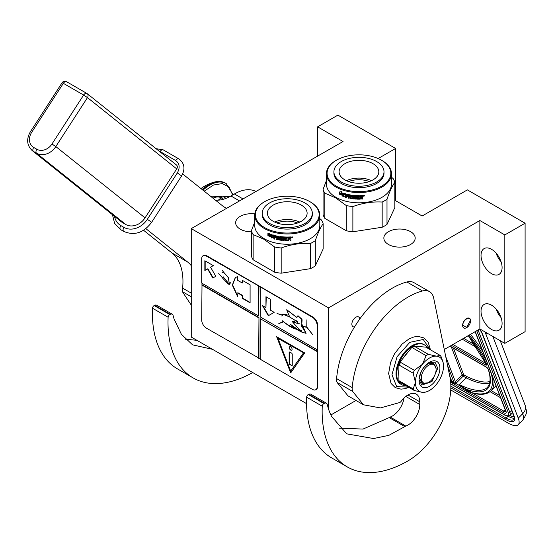 <?xml version="1.0" encoding="UTF-8"?>
<svg xmlns="http://www.w3.org/2000/svg" width="554" height="554" viewBox="0 0 554 554"><rect width="100%" height="100%" fill="white"/><g stroke="black" fill="none" stroke-linecap="round" stroke-linejoin="round"><path stroke-width="0.83" d="M444.273 349.498L479.861 328.951L504.819 343.362L525.102 331.659L525.102 223.214L467.382 189.883L422.141 216.005L394.85 200.25M330.883 414.967L355.987 400.473M317.615 156.2L317.615 126.838L343.044 141.519L191.255 228.615L191.255 337.061L306.549 403.624M504.819 343.362L504.819 234.924L525.102 223.214M481.031 311.258A14.889 8.601 60 0 1 484.113 304.437A14.889 8.601 60 0 1 495.588 308.426A14.889 8.601 60 0 1 502.09 323.411A14.889 8.601 60 0 1 499.009 330.232A14.889 8.601 60 0 1 487.534 326.244A14.889 8.601 60 0 1 481.031 311.258M481.031 255.415A14.889 8.601 60 0 1 484.113 248.594A14.889 8.601 60 0 1 495.588 252.582A14.889 8.601 60 0 1 502.09 267.568A14.889 8.601 60 0 1 499.009 274.389A14.889 8.601 60 0 1 487.534 270.4A14.889 8.601 60 0 1 481.031 255.415M479.861 328.951L479.861 220.513L504.819 234.924M354.539 326.929A5.623 3.248 -60 0 1 353.023 326.708A5.623 3.248 -60 0 1 352.164 322.199A5.623 3.248 -60 0 1 355.834 317.241A5.623 3.248 -60 0 1 358.653 316.964A5.623 3.248 -60 0 1 359.788 319M466.6 327.691A5.623 3.248 120 0 0 470.277 322.733A5.623 3.248 120 0 0 469.411 318.225A5.623 3.248 120 0 0 466.6 318.508A5.623 3.248 120 0 0 462.922 323.46A5.623 3.248 120 0 0 463.788 327.968A5.623 3.248 120 0 0 466.6 327.691M328.536 409.081L328.536 307.879L479.861 220.513M191.255 228.615L328.536 307.879M395.618 200.693L395.618 148.458L337.898 115.128L317.615 126.838M378.16 158.534L395.618 148.458M251.371 231.807A15.664 9.044 180 0 1 235.651 222.763A15.664 9.044 180 0 1 240.235 216.365A15.664 9.044 180 0 1 254.792 213.941M410.597 244.466A15.664 9.044 180 0 1 393.527 246.426A15.664 9.044 180 0 1 383.853 238.075A15.664 9.044 180 0 1 388.444 231.676A15.664 9.044 180 0 1 405.514 229.716A15.664 9.044 180 0 1 415.181 238.075A15.664 9.044 180 0 1 410.597 244.466M501.065 317.581A14.889 8.601 60 0 1 496.1 308.98M501.065 261.737A14.889 8.601 60 0 1 496.1 253.136M450.478 380.349L451.275 379.809L451.655 380.937L453.996 382.288L455.042 381.99A1.101 0.817 -21.1 0 0 455.402 381.734L445.762 356.721M487.181 333.183L485.969 334.387L518.253 418.159A22.063 7.611 -134.9 0 1 518.232 424.773A22.063 7.611 -134.9 0 1 507.99 423L450.748 389.954M485.969 334.387A22.063 7.611 -134.9 0 0 484.785 331.798M494.036 380.771A77.221 26.647 45.1 0 1 490.886 390.895C486.89 394.621 480.72 395.314 472.382 392.987A1.101 0.886 -74.6 0 0 472.451 393.001L472.382 392.987A1.101 0.886 -74.6 0 1 471.946 392.654A76.113 26.267 -134.9 0 0 491.28 373.625M472.333 392.973L468.185 391.373L471.946 392.654L460.159 385.432L459.792 385.729L468.185 391.373M451.011 379.698L450.984 379.725A2.209 1.634 -21.1 0 0 450.534 380.383L451.572 381.782L453.913 383.133L455.727 383.382L459.792 385.729L459.314 384.531L460.159 385.432M470.346 320.939C470.575 315.226 462.625 319.817 462.853 325.26L466.6 327.421L470.346 320.579M336.416 160.21A31.883 18.407 180 0 0 336.416 186.241A31.883 18.407 0 0 0 381.498 186.241A31.883 18.407 0 0 0 381.498 160.21L381.969 160.48L381.498 160.21A31.883 18.407 180 0 0 336.416 160.21L335.946 160.48A32.541 18.788 180 0 1 336.181 160.341M335.946 160.48A32.541 18.788 180 0 0 326.417 173.762A32.541 18.788 180 0 0 335.946 187.051A32.541 18.788 0 0 0 371.409 191.123A32.541 18.788 0 0 0 391.498 173.762A32.541 18.788 0 0 0 381.969 160.48L381.969 160.48M391.498 173.762L391.498 184.032A32.541 18.788 0 0 1 371.409 201.393A32.541 18.788 0 0 1 335.946 197.314A32.541 18.788 180 0 1 326.417 184.032L326.417 173.762M326.417 180.625L323.065 189.364L323.065 214.564A36.405 21.017 180 0 0 324.831 218.373L346.278 230.755A36.405 21.017 0 0 0 352.87 231.773L382.17 227.244A36.405 21.017 0 0 0 386.997 224.453L394.85 207.542L394.85 182.342A36.405 21.017 0 0 0 393.084 178.533L391.498 177.211M324.831 218.373L324.831 193.173A36.405 21.017 180 0 1 323.065 189.364M324.831 193.173L335.558 197.799L346.278 205.555A36.405 21.017 0 0 0 352.87 206.573C362.641 202.999 372.406 201.49 382.17 202.044A36.405 21.017 0 0 0 386.997 199.253C389.614 191.552 392.232 185.915 394.85 182.342M346.278 230.755L346.278 205.555M352.87 231.773L352.87 206.573M382.17 227.244L382.17 202.044M386.997 224.453L386.997 199.253M340.682 193.291L340.433 193.498A32.541 18.788 0 0 0 344.283 194.821L345.073 193.817L345.073 196.109L342.857 196.594L345.267 195.874M344.283 194.821L345.267 193.588M340.017 194.115A32.097 18.531 0 0 0 343.778 195.479L343.078 196.372M342.857 196.594L343.778 195.479M339.754 194.322A32.541 18.788 0 0 0 343.57 195.707M339.865 193.935L339.865 191.913M340.357 193.339A32.541 18.788 0 0 0 344.2 194.669L344.913 193.775A32.541 18.788 0 0 1 341.035 192.508L341.742 191.636L339.602 191.947L339.602 194.253L340.606 193.131A32.097 18.531 0 0 0 344.387 194.44M362.295 195.514L362.662 195.77L362.295 195.514A32.541 18.788 0 0 1 359.878 195.604L359.74 198.491A32.541 18.788 0 0 1 357.372 198.477L357.261 197.335A32.097 18.531 0 0 0 358.777 197.356M357.24 197.584A32.541 18.788 0 0 0 358.777 197.612L358.777 196.947A32.541 18.788 0 0 1 357.24 196.919L357.392 196.005A32.097 18.531 0 0 0 359.186 196.026L359.186 195.61A32.541 18.788 0 0 1 351.769 195.147L351.43 195.382L351.769 195.147M357.372 196.261A32.541 18.788 0 0 0 359.193 196.282L359.186 196.026M351.769 197.148A32.541 18.788 0 0 0 353.237 197.321L353.32 197.072A32.097 18.531 0 0 1 351.866 196.899L351.43 196.822L351.534 195.195M351.43 196.822L351.499 195.23M345.724 194.018L345.544 197.494L345.855 194.025A32.541 18.788 0 0 0 350.537 194.973L350.994 197.923A32.541 18.788 0 0 0 353.237 198.207L353.237 197.321M345.724 197.259A32.097 18.531 0 0 0 346.298 197.404M345.544 197.494A32.541 18.788 0 0 0 346.298 197.681L346.472 195.901A32.097 18.531 0 0 0 348.078 196.261M346.298 196.137A32.541 18.788 0 0 0 348.078 196.532L348.078 195.867A32.541 18.788 0 0 1 346.298 195.465L346.298 194.911M346.589 194.593L346.589 194.593A32.097 18.531 0 0 0 348.535 195.022L348.39 195.264A32.541 18.788 0 0 1 346.423 194.828L346.589 194.593M348.39 195.264L348.39 198.145L348.535 195.022M348.535 197.903A32.097 18.531 0 0 0 349.165 198.027M348.39 198.145A32.541 18.788 0 0 0 349.165 198.29L349.304 196.504A32.097 18.531 0 0 0 350.322 196.677L350.204 196.919A32.541 18.788 0 0 1 349.165 196.746M354.269 198.429L353.93 198.678A32.097 18.531 0 0 1 350.647 198.277L350.204 198.194L350.322 196.677M350.204 198.194L350.204 196.919M350.537 198.526A32.541 18.788 0 0 0 353.861 198.934L353.93 198.678M354.2 198.685L353.861 198.934L353.861 196.718A32.541 18.788 0 0 1 352.379 196.559L352.469 195.645A32.097 18.531 0 0 0 354.775 195.867L354.719 196.123A32.541 18.788 0 0 1 352.379 195.894M354.719 196.123L354.719 199.004L354.775 195.867M354.775 198.748A32.097 18.531 0 0 0 355.536 198.803M354.719 199.004A32.541 18.788 0 0 0 355.536 199.059L355.585 195.922A32.097 18.531 0 0 0 356.402 195.964L356.361 196.22A32.541 18.788 0 0 1 355.536 196.178M356.714 199.121A32.541 18.788 0 0 0 360.211 199.149L360.197 198.893A32.097 18.531 0 0 1 356.741 198.865L356.361 198.824L356.402 195.964M356.361 198.824L356.361 196.22M360.55 197.335A32.097 18.531 0 0 0 361.395 197.307L361.43 197.556A32.541 18.788 0 0 1 360.571 197.591L360.197 198.893M361.797 197.82L361.43 197.556L361.797 199.094A32.541 18.788 0 0 0 362.662 199.038L362.614 197.432M361.797 198.838A32.097 18.531 0 0 0 362.614 198.789M362.662 199.038L362.641 197.494M362.614 196.518L362.122 197.217L362.662 197.598L362.081 196.968L362.614 195.631M362.662 196.774L362.648 195.701M363.971 195.562L363.611 196.178L364.13 196.13L364.061 195.41M363.549 195.929L363.549 195.486M364.366 195.583L364.13 195.929M364.366 195.541L363.195 195.645M364.428 195.701L363.251 195.901L364.394 195.617M360.211 199.149L360.571 197.591M359.193 196.282L359.193 195.61M349.297 195.43A32.541 18.788 0 0 0 350.08 195.569L350.197 195.32A32.097 18.531 0 0 1 349.429 195.188L349.297 195.43M350.08 195.569L350.204 196.254A32.541 18.788 0 0 1 349.165 196.074L349.165 195.52M350.204 195.991A32.097 18.531 0 0 0 350.322 196.012L350.197 195.32M361.651 196.213L361.617 195.964A32.097 18.531 0 0 1 360.55 196.005L360.571 196.254A32.541 18.788 0 0 0 361.651 196.213L361.797 196.878A32.541 18.788 0 0 1 360.571 196.926L360.571 196.254M360.55 196.67L360.55 196.005M353.32 197.951L353.32 197.072M348.57 181.553A18.684 10.789 180 0 1 369.345 181.553M346.416 180.673A19.854 11.461 180 0 1 371.499 180.673M344.913 163.679A19.854 11.461 180 0 1 366.554 161.193A19.854 11.461 180 0 1 378.811 171.782A19.854 11.461 180 0 1 372.994 179.891A19.854 11.461 0 0 1 351.361 182.377A19.854 11.461 0 0 1 339.103 171.782A19.854 11.461 0 0 1 344.913 163.679M333.917 171.782L333.917 173.222A25.041 14.459 0 0 0 349.373 186.58A25.041 14.459 0 0 0 376.665 183.443A25.041 14.459 180 0 0 383.998 173.222L383.998 171.782A25.041 14.459 180 0 1 376.665 182.003A25.041 14.459 0 0 1 349.373 185.14A25.041 14.459 0 0 1 333.917 171.782A25.041 14.459 0 0 1 341.25 161.56A25.041 14.459 180 0 1 368.542 158.423A25.041 14.459 180 0 1 383.998 171.782M264.715 201.621A31.883 18.407 180 0 0 264.715 227.652A31.883 18.407 0 0 0 309.804 227.652A31.883 18.407 0 0 0 309.804 201.621L310.275 201.891L309.804 201.621A31.883 18.407 180 0 0 264.715 201.621L264.251 201.891A32.541 18.788 180 0 1 264.487 201.76M264.251 201.891A32.541 18.788 180 0 0 254.722 215.181A32.541 18.788 180 0 0 264.251 228.463A32.541 18.788 0 0 0 299.714 232.535A32.541 18.788 0 0 0 319.803 215.181A32.541 18.788 0 0 0 310.275 201.891L310.275 201.891M319.803 215.181L319.803 225.443A32.541 18.788 0 0 1 299.714 242.804A32.541 18.788 0 0 1 264.251 238.732A32.541 18.788 180 0 1 254.722 225.443L254.722 215.181M254.722 222.036L251.371 230.776L251.371 255.983A36.405 21.017 180 0 0 253.136 259.784L274.583 272.166A36.405 21.017 0 0 0 281.176 273.191L310.475 268.655A36.405 21.017 0 0 0 315.302 265.872L323.155 248.954L323.155 223.754A36.405 21.017 0 0 0 321.382 219.945L319.803 218.622M253.136 259.784L253.136 234.584A36.405 21.017 180 0 1 251.371 230.776M253.136 234.584L263.863 239.217L274.583 246.966A36.405 21.017 0 0 0 281.176 247.991C290.94 244.411 300.711 242.901 310.475 243.455A36.405 21.017 0 0 0 315.302 240.671C317.92 232.971 320.537 227.327 323.155 223.754M274.583 272.166L274.583 246.966M281.176 273.191L281.176 247.991M310.475 268.655L310.475 243.455M315.302 265.872L315.302 240.671M268.988 234.702L268.738 234.91A32.541 18.788 0 0 0 272.589 236.233L273.378 235.235L273.378 237.521L271.162 238.005L273.565 237.292M272.589 236.233L273.565 235M268.323 235.526A32.097 18.531 0 0 0 272.076 236.897L271.377 237.784M271.162 238.005L272.076 236.897M268.06 235.734A32.541 18.788 0 0 0 271.869 237.119M268.171 235.353L268.171 233.331M268.655 234.757A32.541 18.788 0 0 0 272.506 236.087L273.212 235.187A32.541 18.788 0 0 1 269.341 233.92L270.047 233.047L267.907 233.366L267.907 235.665L268.912 234.543A32.097 18.531 0 0 0 272.686 235.852M290.601 236.932L290.968 237.188L290.601 236.932A32.541 18.788 0 0 1 288.184 237.022L288.045 239.903A32.541 18.788 0 0 1 285.677 239.889L285.566 238.746A32.097 18.531 0 0 0 287.083 238.774M285.545 239.003A32.541 18.788 0 0 0 287.083 239.03L287.083 238.358A32.541 18.788 0 0 1 285.545 238.338L285.698 237.417A32.097 18.531 0 0 0 287.491 237.437L287.491 237.029A32.541 18.788 0 0 1 280.068 236.565L279.735 236.8L280.068 236.565M285.677 237.673A32.541 18.788 0 0 0 287.498 237.694L287.491 237.437M280.068 238.566A32.541 18.788 0 0 0 281.543 238.739L281.619 238.483A32.097 18.531 0 0 1 280.165 238.317L279.735 238.241L279.839 236.613M279.735 238.241L279.798 236.641M274.029 235.429L273.849 238.906L274.161 235.436A32.541 18.788 0 0 0 278.835 236.392L279.299 239.342A32.541 18.788 0 0 0 281.543 239.619L281.543 238.739M274.029 238.677A32.097 18.531 0 0 0 274.604 238.822M273.849 238.906A32.541 18.788 0 0 0 274.604 239.099L274.777 237.313A32.097 18.531 0 0 0 276.384 237.68M274.604 237.548A32.541 18.788 0 0 0 276.384 237.95L276.384 237.278A32.541 18.788 0 0 1 274.604 236.883L274.604 236.323M274.895 236.011L274.895 236.011A32.097 18.531 0 0 0 276.841 236.433L276.695 236.676A32.541 18.788 0 0 1 274.729 236.246L274.895 236.011M276.695 236.676L276.841 239.321L276.841 236.433M276.841 239.321A32.097 18.531 0 0 0 277.471 239.439M276.695 239.557A32.541 18.788 0 0 0 277.471 239.709L277.602 237.915A32.097 18.531 0 0 0 278.627 238.088L278.51 238.338A32.541 18.788 0 0 1 277.471 238.158M282.568 239.847L282.235 240.097A32.097 18.531 0 0 1 278.953 239.688L278.51 239.605L278.627 238.088M278.51 239.605L278.51 238.338M278.835 239.937A32.541 18.788 0 0 0 282.166 240.346L282.235 240.097M282.505 240.097L282.166 240.346L282.166 238.13A32.541 18.788 0 0 1 280.684 237.971L280.774 237.057A32.097 18.531 0 0 0 283.08 237.285L283.025 237.534A32.541 18.788 0 0 1 280.684 237.306M283.025 237.534L283.025 240.415L283.08 237.285M283.08 240.166A32.097 18.531 0 0 0 283.842 240.214M283.025 240.415A32.541 18.788 0 0 0 283.842 240.471L283.89 237.341A32.097 18.531 0 0 0 284.701 237.382L284.666 237.638A32.541 18.788 0 0 1 283.842 237.59M285.012 240.533A32.541 18.788 0 0 0 288.516 240.561L288.502 240.311A32.097 18.531 0 0 1 285.047 240.277L284.666 240.235L284.701 237.382M284.666 240.235L284.666 237.638M288.856 238.753A32.097 18.531 0 0 0 289.7 238.719L289.735 238.975A32.541 18.788 0 0 1 288.876 239.003L288.502 240.311M290.095 239.238L289.735 238.975L290.095 240.505A32.541 18.788 0 0 0 290.968 240.457L290.919 238.843M290.095 240.249A32.097 18.531 0 0 0 290.919 240.201M290.968 240.457L290.947 238.906M290.919 237.929L290.428 238.636L290.968 239.016L290.379 238.379L290.919 237.05M290.968 238.185L290.954 237.112M291.91 237.59L292.436 237.548L292.367 236.925L291.965 237.334M291.847 237.341L291.847 236.904M292.671 236.96L291.501 237.064M292.734 237.119L291.556 237.313L292.692 237.036M288.516 240.561L288.876 239.003M287.498 237.694L287.498 237.029M277.596 236.849A32.541 18.788 0 0 0 278.378 236.98L278.503 236.738A32.097 18.531 0 0 1 277.727 236.606L277.596 236.849M278.378 236.98L278.51 237.666A32.541 18.788 0 0 1 277.471 237.493L277.471 236.932M278.51 237.403A32.097 18.531 0 0 0 278.627 237.424L278.503 236.738M289.957 237.631L289.922 237.375A32.097 18.531 0 0 1 288.856 237.417L288.876 237.673A32.541 18.788 0 0 0 289.957 237.631L290.095 238.289A32.541 18.788 0 0 1 288.876 238.338L288.876 237.673M288.856 238.082L288.856 237.417M281.619 239.37L281.619 238.483M285.047 240.277L284.701 239.986M276.868 222.964A18.684 10.789 180 0 1 297.65 222.964M274.722 222.085A19.854 11.461 180 0 1 299.797 222.085M273.219 205.091A19.854 11.461 180 0 1 294.86 202.605A19.854 11.461 180 0 1 307.117 213.2A19.854 11.461 180 0 1 301.3 221.302A19.854 11.461 0 0 1 279.659 223.788A19.854 11.461 0 0 1 267.402 213.2A19.854 11.461 0 0 1 273.219 205.091M262.222 213.2L262.222 214.64A25.041 14.459 0 0 0 277.679 227.992A25.041 14.459 0 0 0 304.97 224.862A25.041 14.459 180 0 0 312.304 214.64L312.304 213.2A25.041 14.459 180 0 1 304.97 223.421A25.041 14.459 0 0 1 277.679 226.551A25.041 14.459 0 0 1 262.222 213.2A25.041 14.459 0 0 1 269.556 202.972A25.041 14.459 180 0 1 296.84 199.842A25.041 14.459 180 0 1 312.304 213.2M215.451 200.16A44.126 25.477 120 0 0 230.942 195.971L239.37 200.839M242.846 198.831L234.418 193.969L230.942 195.971M234.418 193.969A44.126 25.477 -60 0 1 255.747 191.379M212.494 349.325L192.591 344.851L181.414 334.353L174.046 318.896L173.063 315.351A4.411 2.548 120 0 0 172.259 314.222A4.411 2.548 120 0 0 170.272 314.326L169.787 314.568A2.209 1.274 120 0 0 168.118 317.234L152.523 308.225A121.34 70.06 120 0 0 177.536 368.922L193.138 377.925A121.34 70.06 120 0 0 252.714 372.544M152.523 308.225A2.209 1.274 -60 0 1 154.185 305.559L154.67 305.316A4.411 2.548 -60 0 1 156.657 305.219L172.259 314.222M185.382 339.2L196.885 340.315M191.255 305.109L182.335 291.619L191.255 296.764M143.555 230.263L172.003 252.991A66.189 38.212 120 0 1 182.612 288.128A79.201 45.726 120 0 0 182.335 291.619M226.641 208.186A44.126 25.477 -60 0 1 224.481 207.161A44.126 25.477 -60 0 1 222.646 205.908L182.681 173.984M168.118 317.234A121.34 70.06 120 0 0 193.138 377.925M145.854 228.643L187.605 261.994A66.189 38.212 -60 0 1 191.255 265.636M436.102 369.532A10.478 6.052 -60 0 0 428.692 365.252A10.478 6.052 -60 0 0 421.282 378.084A10.478 6.052 120 0 0 428.692 382.364A10.478 6.052 120 0 0 436.102 369.532L436.102 368.23M427.91 382.814L422.12 383.389L419.717 378.084C420.209 372.059 422.937 367.33 427.91 363.902L433.699 363.327L436.102 368.632M226.08 198.339L223.103 196.622L229.778 196.622M223.594 199.205L221.115 197.771L218.311 200.181M223.103 196.622A27.25 15.734 120 0 0 221.115 197.771M363.493 404.801L380.404 407.924L399.863 402.488A4.411 2.548 120 0 0 401.421 400.999A16.765 9.681 120 0 1 416.324 394.143A16.765 9.681 120 0 1 419.8 401.816L419.8 404.524A16.765 9.681 120 0 1 405.805 426.068A4.411 2.548 120 0 0 404.815 426.615L388.811 435.368L373.562 438.533L346.721 433.844L331.694 416.546A88.682 51.197 120 0 1 328.3 408.333L327.192 404.337A4.411 2.548 120 0 0 326.396 403.208A4.411 2.548 120 0 0 324.402 403.312L323.917 403.554A2.209 1.274 120 0 0 322.255 406.221A121.34 70.06 120 0 0 347.268 466.911A121.34 70.06 120 0 0 407.945 460.907A60.67 35.027 120 0 0 450.845 386.595A60.67 35.027 120 0 0 449.903 376.838L433.699 298.156A22.063 12.735 120 0 0 429.475 291.605A22.063 12.735 120 0 0 422.494 290.975A79.201 45.726 120 0 0 352.212 387.606A11.032 6.371 120 0 0 352.697 391.47L363.493 404.801L347.891 395.798M422.494 290.975L406.892 281.972A79.201 45.726 120 0 0 336.61 378.604L352.212 387.606M406.892 281.972A22.063 12.735 -60 0 1 413.873 282.602L429.475 291.605M322.255 406.221L306.653 397.211A121.34 70.06 120 0 0 331.673 457.909L347.268 466.911M306.653 397.211A2.209 1.274 -60 0 1 308.322 394.545L308.807 394.31A4.411 2.548 -60 0 1 310.794 394.206L326.396 403.208M339.484 428.159L363.029 429.073L389.213 417.605A4.411 2.548 -60 0 1 390.203 417.058A16.765 9.681 120 0 0 404.018 398.014M347.912 395.757L337.102 382.461A11.032 6.371 -60 0 1 336.61 378.604M429.468 390.473A19.854 11.461 120 0 0 436.49 384.247A19.854 11.461 120 0 0 443.512 366.152A19.854 11.461 120 0 0 443.013 362.157A19.854 11.461 120 0 0 436.49 356.167A19.854 11.461 120 0 0 422.453 364.269A19.854 11.461 120 0 0 415.431 382.364A19.854 11.461 120 0 0 422.453 392.35A19.854 11.461 120 0 0 425.763 392.038A19.854 11.461 120 0 0 429.468 390.473M398.894 369.809L398.894 375.827A20.193 11.662 -60 0 1 398.651 372.953A20.193 11.662 -60 0 1 398.894 369.809L398.894 363.459A22.922 13.234 -60 0 1 412.938 345.994A22.922 13.234 -60 0 1 424.399 344.858A22.922 13.234 -60 0 1 426.975 347.247L422.21 346.818A20.193 11.662 -60 0 0 417.702 346.416L422.21 346.818M405.84 385.632A22.922 13.234 -60 0 1 401.47 384.559L400.771 384.157A22.922 13.234 -60 0 1 396.027 373.666A22.922 13.234 -60 0 1 406.027 350.592A22.922 13.234 -60 0 1 423.692 344.456L424.399 344.858M401.47 384.559A22.922 13.234 -60 0 1 398.894 382.17A22.922 13.234 -60 0 1 396.726 374.068A22.922 13.234 -60 0 1 398.894 363.459L403.658 357.531A20.193 11.662 -60 0 1 408.166 351.915L412.931 345.994M439.911 368.23A14.757 8.525 -60 0 1 429.468 386.311A14.757 8.525 -60 0 1 419.032 380.286A14.757 8.525 120 0 1 429.468 362.205A14.757 8.525 120 0 1 439.911 368.23M398.894 363.459L399.365 363.729L399.365 365.231L413.201 373.223L415.431 382.364L413.201 388.929A22.063 12.735 120 0 0 414.337 390.535L400.494 382.551L398.894 382.177L398.894 375.827M399.365 363.729L400.494 362.316L414.337 370.307L422.453 364.269L426.109 355.661L412.273 347.67L413.402 346.257L412.938 345.987L417.702 346.416M399.365 382.447L399.365 380.937L413.201 388.929M403.658 357.531L408.166 351.915M413.402 346.257L414.531 346.361L428.374 354.352L436.49 356.167L440.153 355.405L426.31 347.413L427.446 347.517L426.975 347.247M427.446 347.517L427.446 348.064M443.013 362.157L441.282 357.011A22.063 12.735 120 0 0 440.153 355.405M414.337 390.535L422.453 392.35L425.763 392.038M414.337 370.307A22.063 12.735 120 0 0 413.201 373.223M426.109 355.661A22.063 12.735 -60 0 1 428.374 354.352M400.494 382.551A22.063 12.735 -60 0 1 399.365 380.937M399.365 365.231A22.063 12.735 -60 0 1 400.494 362.316M412.273 347.67A22.063 12.735 -60 0 1 414.531 346.361M428.914 362.545L435.015 362.171L437.757 368.23L431.975 381.554L421.774 385.099L419.046 379.635M220.907 181.636L214.294 182.107L201.968 189.392M232.666 194.98L229.072 187.107L222.299 183.582L213.512 185.022L204.197 191.172M210.333 196.074L222.715 196.822M125.772 224.495L36.522 153.202A3.31 1.911 -60 0 1 36.813 149.234A12.133 9.868 -51.4 0 0 51.965 144.019L55.809 146.575L145.058 217.861A15.443 12.562 128.6 0 1 125.772 224.495L122.649 222.694A15.443 12.562 128.6 0 1 121.381 221.822L32.132 150.536A15.443 12.562 -51.4 0 0 33.406 151.401L36.522 153.202A15.443 12.562 -51.4 0 0 55.809 146.575L87.477 97.608L176.726 168.894A3.31 2.694 128.6 0 0 176.449 164.96L87.207 93.668A3.31 2.694 128.6 0 1 87.477 97.608L83.633 95.053A3.31 1.911 -60 0 1 86.791 93.391A3.31 1.911 -60 0 1 86.93 93.481A3.31 2.694 128.6 0 1 87.207 93.668A3.31 3.31 0 0 0 86.791 93.391L66.515 81.68A3.31 1.911 -60 0 1 66.653 81.777M145.058 217.861L176.726 168.894M316.002 389.566A6.62 3.823 -120 0 0 316.244 389.448A6.62 3.823 -120 0 0 317.615 386.415L317.615 325.17A6.62 3.823 -120 0 0 312.934 317.061L206.85 255.816A6.62 3.823 -120 0 0 203.547 255.491A6.62 3.823 -120 0 0 203.318 255.636M317.151 351.561L260.207 318.682L260.207 359.214L312.47 389.386A6.62 3.823 -120 0 0 315.78 389.718A6.62 3.823 -120 0 0 317.151 386.685L317.151 325.44A6.62 3.823 -120 0 0 312.47 317.331L258.96 286.079L258.649 315.981L201.704 283.108L201.704 258.787A6.62 3.823 -120 0 1 203.076 255.761L203.547 255.491M202.016 283.288L201.704 320.039A6.62 3.823 -120 0 0 206.386 328.141L260.207 358.854M258.96 286.079L206.386 256.087A6.62 3.823 -120 0 0 203.076 255.761M262.423 305.552L268.302 315.738L274.182 312.345L270.657 310.309L270.657 299.437L265.948 296.715L265.948 307.588L262.423 305.552M306.12 333.293L301.688 326.292L306.826 327.317L312.83 334.851L306.916 327.206L306.916 319.769L306.757 327.116L301.646 326.098L302.11 319.755L297.983 315.69M282 322.262L278.745 323.723L283.288 321.708L282.422 320.808C286.647 324.256 290.864 326.798 295.053 328.425L301.341 331.964L306.037 333.342L301.833 324.048L301.729 319.007L297.907 315.732L296.875 317.553L286.66 309.783L289.77 317.089L295.053 320.26L298.911 323.903L292.311 321.618L301.341 331.964M296.037 329.138C291.965 327.92 287.768 325.413 283.461 321.611L283.288 321.708M282.145 322.442L283.461 321.611M299.991 331.015L290.171 324.173L295.053 328.425M299.936 331.05L299.998 329.976L301.244 330.413M297.65 323.598L292.387 321.334L292.069 321.95M297.553 323.654L297.671 321.514L297.359 322.788M289.728 316.805L282.907 314.111L282.118 314.907L277.048 313.529L282.034 315.074L281.896 316.14L283.018 314.305L289.763 317.02M293.599 319.713L296.501 320.849M296.951 317.497L286.854 309.811M260.207 287.159L260.207 316.881L317.151 349.761M260.207 318.682L317.463 351.381M290.691 372.904L304.728 352.933L276.647 336.721L290.691 372.904M202.016 284.728L258.96 317.601L258.96 358.133M258.649 358.313L258.96 317.601M201.704 284.908L258.649 317.781M213.283 265.608L204.855 260.747L204.855 270.477L207.577 268.905L212.833 278.004L215.811 276.287L210.555 267.18L213.283 265.608M237.618 292.934L242.299 295.635L242.299 298.336L250.096 302.837L250.096 284.825L242.299 280.324L242.299 283.025L237.618 280.324L237.618 276.633L235.291 277.589L232.313 285.109L237.618 296.625L237.929 292.754L242.61 295.455L242.61 298.156L250.096 302.477M228.269 277.568L223.262 271.896L222.126 272.769L223.144 271.758L222.576 270.304L223.283 271.792L228.317 277.492L229.474 284.534L223.331 277.028L222.874 278.267L218.712 273.607L222.805 278.143L223.262 276.91L229.398 284.41L228.345 277.526M222.036 272.623L222.41 272.485M222.75 278.288L228.442 284.174L222.75 278.288M258.649 286.259L258.649 315.981M263.046 305.912L268.614 315.558M265.948 307.588L266.259 296.896M297.671 329.997L301.618 331.77M292.318 321.625L294.506 321.666M297.2 323.501L299.063 323.799M282.942 314.09L281.931 315.953M282.36 320.939L282.485 320.863C286.868 324.665 291.432 327.4 296.161 329.069M283.08 321.569L278.745 323.723M299.264 323.294L297.706 323.709L297.823 321.618M283.018 314.305L287.083 314.707M292.464 321.292L292.235 321.666M301.632 331.576L300.026 331.084L300.178 330.052L301.265 330.461M277.048 313.529L282.159 315.004M277.139 337.005L290.933 372.558M207.577 268.905L207.888 268.725L213.145 277.824M205.167 260.927L205.167 270.297M235.429 277.512L232.604 284.839L237.618 295.974M242.299 283.025L242.61 280.504M230.526 282.748L229.467 284.368M223.345 276.875L223.165 277.256M223.297 271.668L222.189 272.533M229.127 283.004L228.601 283.96M229.134 284.472L229.55 284.486M301.39 330.703L300.053 330.129M278.309 338.217L303.689 352.87L290.691 371.104L277.997 338.397L278.309 338.217M277.997 338.397L303.689 352.87M303.377 353.05L290.691 371.104M292.096 349.255A1.987 1.15 -120 0 0 291.224 347.261A1.987 1.15 -120 0 0 289.694 346.728A1.987 1.15 -120 0 0 289.285 347.635A1.987 1.15 -120 0 0 290.151 349.636A1.987 1.15 -120 0 0 291.681 350.163A1.987 1.15 -120 0 0 292.096 349.255M291.466 365.626A1.101 0.637 -120 0 0 292.02 365.682A1.101 0.637 -120 0 0 292.249 365.176L292.249 354.366A1.101 0.637 -120 0 0 291.466 353.016L289.908 352.115A1.101 0.637 -120 0 0 289.361 352.06A1.101 0.637 -120 0 0 289.133 352.566L289.133 363.376A1.101 0.637 -120 0 0 289.908 364.726L291.785 365.446A1.101 0.637 -120 0 0 292.152 365.55M289.867 346.659A1.987 1.15 -120 0 0 289.597 347.455A1.987 1.15 -120 0 0 290.365 349.345A1.987 1.15 -120 0 0 291.826 350.052M289.534 352.012A1.101 0.637 -120 0 0 289.444 352.386L289.444 363.195A1.101 0.637 -120 0 0 290.22 364.546L291.785 365.446M492.859 336.458L522.651 413.769A22.063 7.611 45.1 0 1 522.63 420.382C528.571 411.006 526.238 412.1 525.144 405.299A11.032 8.165 158.9 0 1 522.651 413.769L518.253 418.159M479.771 329.007A17.652 6.087 45.1 0 1 482.479 333.986L513.96 415.68A17.652 6.087 45.1 0 1 505.754 419.551L450.831 387.848M482.479 333.986A1.101 0.817 158.9 0 1 482.188 333.653L479.695 329.048M513.96 415.68A1.101 0.817 158.9 0 1 513.669 415.348L482.188 333.653M513.669 415.348C514.424 418.533 514.5 419.904 513.904 419.461A16.544 5.713 45.1 0 1 506.218 418.131L450.845 386.159M505.754 419.551A1.101 0.637 -60 0 1 506.218 418.131L507.97 416.144M514.299 418.208A16.544 5.713 45.1 0 1 508.122 416.227A1.101 0.637 -60 0 0 508.205 416.137M514.091 416.67A15.443 5.332 45.1 0 1 509.839 415.479A9.93 3.428 -134.9 0 0 509.86 412.481L511.771 410.583L481.648 332.407M511.321 413.997A11.032 3.809 -134.9 0 0 513.059 413.783M511.813 410.542A1.101 0.817 -21.1 0 0 511.771 410.583A9.93 3.428 -134.9 0 1 511.757 413.561L509.853 415.458C508.607 416.504 506.792 416.331 504.424 414.925L450.783 383.957M450.776 383.832L504.244 414.704A8.822 3.047 -134.9 0 0 508.35 412.765A1.101 0.817 -21.1 0 0 509.86 412.481L478.074 329.983M508.35 412.765L476.745 330.752M475.263 331.611L506.01 411.414A5.512 1.904 45.1 0 1 503.441 412.626L450.665 382.149M506.01 411.414A1.101 0.817 158.9 0 1 505.712 411.082L475.124 331.687M505.857 411.636A4.411 1.524 45.1 0 1 503.911 411.2L505.248 409.87M503.441 412.626A1.101 0.637 -60 0 1 503.911 411.2L472.34 392.973M470.464 334.374A77.221 26.647 45.1 0 1 482.894 351.859M486.793 361.977A76.113 26.267 -134.9 0 0 469.217 335.101M500.567 397.73L490.041 391.65M465.367 389.753L465.45 388.901A73.357 25.311 45.1 0 0 488.372 369.359A1.101 0.852 161.4 0 1 488.06 368.978C490.041 374.407 491.578 382.772 487.381 387.378A72.255 24.93 45.1 0 1 459.398 384.573L466.053 377.8L459.314 384.531M489.958 381.491A71.154 24.549 45.1 0 1 466.523 376.374A1.101 0.637 -60 0 1 466.053 377.8L463.192 376.145A1.101 0.381 45.1 0 1 462.147 375.003L451.337 346.963M455.042 381.99L455.727 383.382A2.209 1.634 -21.1 0 0 456.448 382.876L463.192 376.145A1.101 0.637 -60 0 0 463.656 374.726L453.421 348.161M453.913 383.139L453.996 382.288L447.625 365.758M451.572 381.782L449.709 375.903M468.352 335.599A73.357 25.311 45.1 0 1 486.447 364.366A2.209 0.762 45.1 0 1 485.456 364.92L451.503 345.322M450.104 346.132L486.253 366.997A2.209 0.762 45.1 0 1 488.372 369.359M486.447 364.366A1.101 0.783 156.7 0 1 486.17 364.068L468.282 335.634M499.729 395.549L491.169 390.612M489.667 383.112A72.255 24.93 45.1 0 1 466.143 377.849A1.101 0.727 -63.6 0 0 466.523 376.374L463.656 374.726A1.101 0.817 -21.1 0 0 462.147 375.003L455.402 381.734A1.101 0.381 45.1 0 0 456.448 382.876M485.456 364.92A1.101 0.637 -60 0 1 485.92 363.5L452.971 344.477M486.253 366.997A1.101 0.637 120 0 0 486.433 367.226A1.101 0.637 120 0 0 486.668 367.274M475.325 345.073L463.636 338.321M496.142 386.242A78.322 27.028 45.1 0 1 495.165 386.63M477.202 347.85L462.168 339.166M169.787 314.568L154.185 305.559M170.272 314.326L154.67 305.316M182.612 288.128L191.255 293.114M172.003 252.991L187.605 261.994M323.917 403.554L308.322 394.545M324.402 403.312L308.807 394.31M404.815 426.615L389.213 417.605M405.805 426.068L390.203 417.058M419.8 404.524L405.798 396.435M419.8 401.816L407.945 394.974M337.102 382.461L352.697 391.47M408.485 387.163L396.664 386.581L391.955 374.76L397.107 356.665L409.815 342.337L423.228 339.484L430.153 349.629M214.294 182.107C218.491 180.971 222.189 181.297 225.388 183.09A33.095 19.106 120 0 0 202.258 189.627M225.388 183.09L226.205 183.561A33.095 19.106 120 0 0 202.972 190.195M212.978 198.194A18.199 10.505 -60 0 1 221.081 197.799M112.448 214.689L114.63 223.421L120.647 229.626A3.31 1.911 120 0 1 120.509 229.529A3.31 1.911 -60 0 1 120.8 225.554A18.753 15.256 128.6 0 1 114.526 216.351M120.8 229.695A3.31 1.911 120 0 1 120.647 229.626L123.771 231.427A3.31 1.911 120 0 1 123.632 231.33A3.31 1.911 -60 0 1 123.916 227.355L120.8 225.554M123.771 231.427C134.359 235.928 143.645 232.888 151.623 222.306L147.336 219.308L177.335 172.924L181.615 175.923C185.458 168.922 184.537 163.243 178.852 158.894A3.31 1.911 120 0 0 175.694 160.556C179.634 163.513 180.182 167.633 177.335 172.924M178.99 158.984A3.31 1.911 120 0 0 178.852 158.894L163.25 149.885A3.31 1.911 120 0 0 160.092 151.547L175.694 160.556M163.388 149.982A3.31 1.911 120 0 0 163.25 149.885L156.055 148.666M159.06 151.069L160.092 151.547M123.916 227.355A18.753 15.256 -51.4 0 0 147.336 219.308M122.649 222.694L33.406 151.401A3.31 1.911 -60 0 1 33.69 147.433L36.813 149.234M32.132 150.536C26.827 145.293 26.253 139.019 30.408 131.72L31.682 132.316A12.133 9.868 -51.4 0 0 33.69 147.433M51.965 144.019L83.633 95.053L63.357 83.342L31.682 132.316M62.083 82.747A3.31 3.31 0 0 1 66.515 81.68A3.31 1.911 -60 0 0 63.357 83.342L62.083 82.747L30.408 131.72M312.934 317.061L312.47 317.331M317.615 325.17L317.151 325.44M317.615 386.415L317.151 386.685M206.85 255.816L206.386 256.087M451.281 380.12L449.903 376.831M525.144 405.299L500.262 340.731M518.232 424.773L522.63 420.382M505.712 411.082L505.961 411.553M490.886 390.895L495.975 385.813M486.17 364.068L486.433 363.59M488.06 368.978L486.433 367.226L450.007 346.188M430.465 349.809L428.124 342.116L423.907 337.926L418.173 336.396L413.852 336.957L408.977 338.937L402.128 344.048L394.545 353.764L390.577 362.454L388.631 373.534L391.062 383.451L395.279 387.634L401.02 389.164L405.341 388.61L408.797 387.343M214.315 182.1A40.373 40.373 0 0 0 200.95 188.582M233.047 194.759L226.205 183.561M151.623 222.306L181.615 175.923M315.78 389.718L316.244 389.448"/></g></svg>
